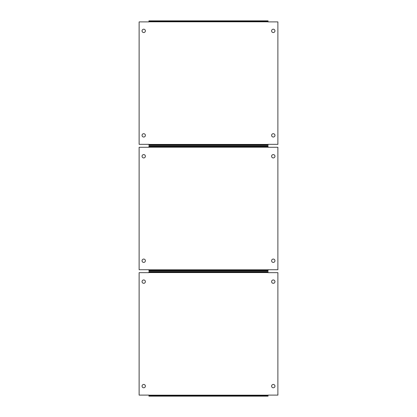 <?xml version="1.0" encoding="UTF-8"?>
<svg xmlns="http://www.w3.org/2000/svg" width="417" height="417" viewBox="0 0 417 417"><rect width="100%" height="100%" fill="white"/><g stroke="black" fill="none" stroke-linecap="round" stroke-linejoin="round"><path stroke-width="0.63" d="M145.392 30.879A1.673 1.673 0 0 1 143.719 32.552A1.673 1.673 0 0 1 142.051 30.879A1.673 1.673 0 0 1 143.719 29.211A1.673 1.673 0 0 1 145.392 30.879M274.949 30.879A1.673 1.673 0 0 1 273.281 32.552A1.673 1.673 0 0 1 271.608 30.879A1.673 1.673 0 0 1 273.281 29.211A1.673 1.673 0 0 1 274.949 30.879M145.392 135.363A1.673 1.673 0 0 1 143.719 137.037A1.673 1.673 0 0 1 142.051 135.363A1.673 1.673 0 0 1 143.719 133.69A1.673 1.673 0 0 1 145.392 135.363M274.949 135.363A1.673 1.673 0 0 1 273.281 137.037A1.673 1.673 0 0 1 271.608 135.363A1.673 1.673 0 0 1 273.281 133.69A1.673 1.673 0 0 1 274.949 135.363M268.053 144.35L277.878 144.35L277.878 21.892L268.053 21.892L268.053 20.85L148.947 20.85L148.947 21.892L139.122 21.892L139.122 144.35L148.947 144.35L148.947 144.975L268.053 144.975L268.053 144.35M148.947 21.267L268.053 21.267M148.947 144.975L148.947 145.392L268.053 145.392L268.053 144.975M145.392 156.26A1.673 1.673 0 0 1 143.719 157.928A1.673 1.673 0 0 1 142.051 156.26A1.673 1.673 0 0 1 143.719 154.587A1.673 1.673 0 0 1 145.392 156.26M274.949 156.26A1.673 1.673 0 0 1 273.281 157.928A1.673 1.673 0 0 1 271.608 156.26A1.673 1.673 0 0 1 273.281 154.587A1.673 1.673 0 0 1 274.949 156.26M145.392 260.74A1.673 1.673 0 0 1 143.719 262.413A1.673 1.673 0 0 1 142.051 260.74A1.673 1.673 0 0 1 143.719 259.072A1.673 1.673 0 0 1 145.392 260.74M274.949 260.74A1.673 1.673 0 0 1 273.281 262.413A1.673 1.673 0 0 1 271.608 260.74A1.673 1.673 0 0 1 273.281 259.072A1.673 1.673 0 0 1 274.949 260.74M268.053 269.726L277.878 269.726L277.878 147.274L268.053 147.274L268.053 146.226L148.947 146.226L148.947 147.274L139.122 147.274L139.122 269.726L148.947 269.726L148.947 270.352L268.053 270.352L268.053 269.726M148.947 146.648L268.053 146.648M148.947 270.352L148.947 270.774L268.053 270.774L268.053 270.352M145.392 281.637A1.673 1.673 0 0 1 143.719 283.31A1.673 1.673 0 0 1 142.051 281.637A1.673 1.673 0 0 1 143.719 279.963A1.673 1.673 0 0 1 145.392 281.637M274.949 281.637A1.673 1.673 0 0 1 273.281 283.31A1.673 1.673 0 0 1 271.608 281.637A1.673 1.673 0 0 1 273.281 279.963A1.673 1.673 0 0 1 274.949 281.637M145.392 386.121A1.673 1.673 0 0 1 143.719 387.789A1.673 1.673 0 0 1 142.051 386.121A1.673 1.673 0 0 1 143.719 384.448A1.673 1.673 0 0 1 145.392 386.121M274.949 386.121A1.673 1.673 0 0 1 273.281 387.789A1.673 1.673 0 0 1 271.608 386.121A1.673 1.673 0 0 1 273.281 384.448A1.673 1.673 0 0 1 274.949 386.121M268.053 395.108L277.878 395.108L277.878 272.65L268.053 272.65L268.053 271.608L148.947 271.608L148.947 272.65L139.122 272.65L139.122 395.108L148.947 395.108L148.947 395.733L268.053 395.733L268.053 395.108M148.947 272.025L268.053 272.025M148.947 395.733L148.947 396.15L268.053 396.15L268.053 395.733M268.053 144.433L148.947 144.433M148.947 21.809L268.053 21.809M268.053 269.809L148.947 269.809M148.947 147.191L268.053 147.191M268.053 395.191L148.947 395.191M148.947 272.567L268.053 272.567"/></g></svg>
